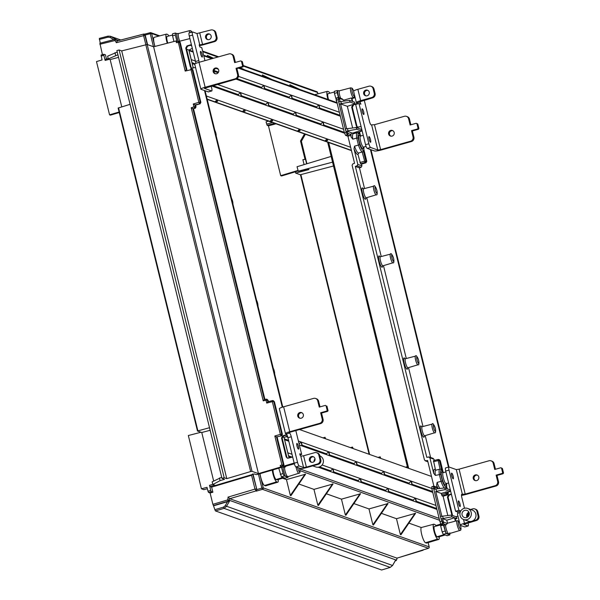<?xml version="1.0" encoding="UTF-8"?>
<svg xmlns="http://www.w3.org/2000/svg" width="600" height="600" viewBox="0 0 600 600"><rect width="100%" height="100%" fill="white"/><g stroke="black" fill="none" stroke-linecap="round" stroke-linejoin="round"><path stroke-width="0.9" d="M433.342 486.75L433.575 486.232L433.342 486.75A1.177 0.93 0.6 0 1 434.82 487.32L434.947 487.065A1.177 1.14 -70.4 0 0 433.575 486.232L433.815 489.368M442.44 518.648L441.067 518.895L442.748 523.567L446.13 524.768L447.345 523.477L443.558 522.127L442.44 518.648L446.775 520.192L447.518 523.207A5.258 1.133 74.3 0 0 447.345 523.477M437.903 459.51L433.478 460.658L435.465 469.83A11.242 2.422 74.3 0 0 433.71 473.347L435.382 475.403L440.76 474.353A8.805 1.897 -105.7 0 1 441.495 470.002A8.805 1.897 -105.7 0 1 443.423 472.582M446.13 524.768L440.618 525.72L440.467 525.097L442.237 524.482M447.518 523.207L455.377 521.138A5.115 1.103 -105.7 0 1 455.4 521.13L457.095 520.688A5.085 1.095 74.3 0 0 457.215 525.143A5.085 1.095 74.3 0 0 459.84 530.475L447.668 534.127A5.31 1.14 74.3 0 1 447.3 534L448.388 533.67A5.287 1.14 -105.7 0 1 446.033 528.248A5.287 1.14 -105.7 0 1 445.53 524.947M349.612 135.727L347.28 134.895L345.885 131.355L347.25 131.115L352.822 133.395A11.13 2.393 -105.7 0 0 351.09 136.995L350.43 134.288L349.612 135.727L347.925 136.222L345.6 135.398L344.46 132.922L347.528 132.225L348.09 133.462A1.177 1.14 109.6 0 1 347.28 134.895L345.6 135.398M338.632 101.828L338.108 97.56A1.177 1.14 109.6 0 1 338.767 97.59L338.767 97.59A1.177 1.14 109.6 0 1 339.48 98.392L339.99 101.55M363.862 147.023L363.938 147.532C363.84 150.667 363.375 152.108 362.528 151.837A9.99 2.152 -105.7 0 1 362.183 151.822A9.99 2.152 -105.7 0 1 358.447 145.058L359.775 144.63A8.805 1.897 74.3 0 0 362.993 150.382A8.805 1.897 74.3 0 0 363.847 147.023M363.832 146.917L363.697 148.778M337.245 90.585L337.222 92.648L334.425 93.375L334.373 91.305L337.17 90.585L339.593 90.75A5.287 1.14 74.3 0 0 339.585 90.75A5.287 1.14 74.3 0 0 339.712 95.377A5.287 1.14 74.3 0 0 340.612 98.25M353.692 90.998L352.2 88.245L350.775 87.825A5.085 1.095 -105.7 0 0 350.895 92.273A5.085 1.095 -105.7 0 0 353.52 97.613L351.84 98.115A5.115 1.103 74.3 0 1 351.428 97.95L343.612 100.192L343.83 101.062M343.612 100.192A5.258 1.133 -105.7 0 1 343.26 99.735L339.48 98.392M340.793 101.43L341.332 103.627L339.225 104.153L338.647 101.82L349.582 100.38L352.26 101.333L351.428 97.95M337.222 92.648L338.423 97.523M334.425 93.375L336.397 100.102M339.225 104.153L340.575 103.92L347.317 106.312L352.642 128.002M363.923 149.7L366.788 161.355L365.97 162.788L365.01 162.45L360.555 163.77L357.983 154.395A11.242 2.422 -105.7 0 1 354 148.83L354.517 146.167L358.447 145.058L356.73 138.075L352.793 139.155L351.09 136.995M370.425 149.528L448.44 467.145M361.08 126.54L357.39 127.192L356.317 125.993L356.962 126.225L352.312 107.273L351.66 107.04L356.317 125.993M351.66 107.04L352.882 104.887L357.382 103.552M351.968 98.542L355.178 97.71M351.84 98.115A5.115 1.103 74.3 0 0 351.862 98.108L352.695 101.483L354.63 102.172L355.05 103.875L347.317 106.312M357.353 127.725L358.725 128.55M347.468 128.625L348.007 130.822L345.9 131.347L345.308 129.023L347.468 128.625L356.257 127.575L361.312 129.368L361.725 131.07L359.52 131.767L360.368 135.24M360.555 163.77L361.515 164.115L365.97 162.788M361.515 164.115L361.942 165.87L361.163 167.295L357.045 165.833L355.343 166.403L359.46 167.865L361.163 167.295M359.46 167.865L364.538 188.542M366.772 197.647L381.24 256.53M383.475 265.635L406.29 358.515M408.525 367.62L422.985 426.51M425.22 435.607L430.597 457.485M434.295 460.433L434.002 459.24L432.668 458.4M443.002 471.653L440.303 460.665L438.93 459.832M446.317 485.153L446.445 483.248M445.162 488.28C446.423 487.793 446.88 486.322 446.55 483.877L446.513 483.57M447.21 488.783L446.558 486.112M450.232 491.408L449.82 489.713L444.772 487.912L445.185 489.615L450.232 491.408L448.028 492.105L448.357 493.463L447.368 493.11L447.037 491.752L441.232 493.403L442.103 495.87L446.558 494.55L447.54 494.903L448.357 493.463M447.54 494.903L443.085 496.222L442.103 495.87M447.832 515.543L443.085 496.222M455.272 519.12L456.915 518.602L456.495 516.908L451.447 515.107L451.868 516.81L454.545 517.763L446.775 520.192M455.895 516.69L457.957 516.158M451.935 515.28L447.428 496.95L448.08 497.183L449.287 495.022L451.433 494.37M451.335 493.995L448.658 494.798L447.428 496.95M371.01 149.738L448.935 467.01A3.54 0.765 -105.7 0 1 449.062 467.018L456.3 469.59L459.097 469.17L489.045 460.77A3.54 3.42 109.6 0 1 493.207 463.23L494.737 469.463L500.835 467.752L502.395 468.472L503.513 473.01L503.092 473.73L502.23 473.423L496.125 475.132L496.995 475.44L503.092 473.73M448.08 497.183L452.58 515.513M352.882 104.887L357.502 103.905M353.52 105.113L352.312 107.273M356.962 126.225L357.728 127.275M348.007 130.822L356.678 129.27L361.725 131.07M357.428 132.667L357.18 131.663L352.748 133.065M357.18 131.663L359.52 131.767M354 148.83L357.825 164.407L361.942 165.87M337.23 102.645L336.097 100.177M355.343 166.403L426.795 457.327L429.165 456.975L433.29 458.438M407.385 466.688L331.147 156.413L297.038 166.74L298.305 171.285L308.025 169.238L308.978 169.575L295.673 173.1L295.358 171.803M341.49 98.767L343.26 99.735M347.925 136.222L354.57 163.275L352.86 163.845L352.087 165.27L424.478 460.005L425.812 460.845L425.197 460.808L427.89 461.76M333.495 165.99L300.885 174.608L369.615 454.447M433.89 486.188L427.567 460.455L425.812 460.845L427.838 461.565M434.947 487.065L437.28 487.89L435.908 487.065M437.28 487.89L436.612 485.183A11.13 2.393 74.3 0 0 438.24 488.7M443.467 472.567L440.783 469.207L439.793 469.155A9.99 2.152 74.3 0 0 439.327 474.322L441.037 481.312L437.107 482.415L436.612 485.183M433.71 473.347L429.885 457.778L434.002 459.24M428.55 456.938L429.885 457.778M357.045 165.833L357.825 164.407M300.48 174.803L300.885 174.608L300.48 174.803L369.12 454.275L300.457 174.788L295.673 173.1M332.587 162.157L298.14 171.225M339.465 99.42L336.39 100.065L344.46 132.922M336.39 100.065L336.413 98.002L337.972 97.597M342.202 98.812L338.767 97.59L336.413 98.002M341.332 103.627L349.995 102.075L349.582 100.38M349.995 102.075L355.05 103.875M356.678 129.27L356.37 127.373A1.177 1.14 -70.4 0 1 357.022 127.395A1.177 1.177 0 0 0 356.332 127.365L354.923 127.733M358.793 152.925L357.983 154.395M327.645 142.155L331.185 156.45L327.675 142.17M363.413 151.2L365.82 161.01A1.177 1.14 -70.4 0 1 365.01 162.45L362.168 151.95M337.875 98.078L338.108 97.56L337.875 98.078A1.177 0.93 -179.4 0 1 339.353 98.648M352.793 139.155A9.945 2.138 74.3 0 1 353.22 133.748L357.165 132.712A9.877 2.123 -105.7 0 0 356.73 138.075L358.163 138.083L359.775 144.63M443.197 518.355L442.658 516.165L440.498 516.562L441.09 518.888L451.868 516.81M444.915 531.082L442.14 531.9L443.272 534.375L446.048 533.55L443.393 524.895M442.14 531.9L440.618 525.72L443.34 524.88L441.067 524.07L442.748 523.567A1.177 1.14 -70.4 0 0 443.558 522.127M441.855 516.278L435.757 491.452L441.232 493.403M447.037 491.752L448.028 492.105M435.757 491.452L445.185 489.615M436.515 491.16L435.975 488.97L433.838 489.36L440.498 516.562M435.975 488.97L444.772 487.912M433.478 460.658L437.933 459.487L440.07 469.11M443.272 534.375L447.188 535.665M440.49 523.043L440.467 525.097M448.35 534.082L448.748 533.798A5.287 1.14 -105.7 0 1 448.748 533.798L448.41 534.39L449.79 534.877L447.037 535.71M449.812 532.822L449.873 534.885L447.12 535.717M446.048 533.55L448.388 533.67M442.995 520.898L439.928 521.595L441.067 524.07M439.928 521.595L431.857 488.737L434.933 488.092L434.82 487.32M433.44 486.27L431.798 486.668L434.235 486.263L436.56 487.088M431.88 486.675L431.857 488.737M455.745 521.04L454.98 517.92L456.915 518.602M455.377 521.138L454.545 517.763M442.658 516.165L451.447 515.107M445.665 492L446.558 494.55A1.177 1.14 109.6 0 0 447.368 493.11L441.533 494.64M439.59 459.862L438.623 459.518A1.177 1.14 109.6 0 0 437.97 459.495L437.933 459.487A1.177 1.177 0 0 1 438.623 459.518A1.177 1.14 109.6 0 1 439.335 460.32L440.303 460.665M444.36 487.965A9.877 2.123 74.3 0 1 441.037 481.312L442.365 480.893L440.76 474.353M167.28 43.237A7.732 1.665 -105.7 0 1 166.62 40.89A7.732 1.665 -105.7 0 1 166.433 34.117A7.732 1.665 -105.7 0 1 166.695 34.14L167.558 34.447A7.732 1.665 -105.7 0 1 168.877 35.985M166.433 34.117L154.17 37.32A7.965 1.71 74.3 0 0 154.365 44.295A7.965 1.71 74.3 0 0 154.958 46.425M329.865 93.218A7.732 1.665 74.3 0 0 328.545 91.672L327.683 91.365A7.732 1.665 74.3 0 0 327.42 91.343A7.732 1.665 74.3 0 0 327.96 99.45M343.56 129.255L323.145 121.995L324.12 125.94L344.535 133.2M323.903 125.062L344.31 132.322M211.665 85.972L213.803 86.73L213.487 85.463M213.735 85.387L214.087 86.828L241.305 96.502L240.337 92.558L217.327 84.383M241.597 96.608L268.815 106.282L267.847 102.337L240.63 92.662L241.597 96.608M269.1 106.387L296.317 116.062L295.35 112.118L268.132 102.442L269.1 106.387M296.61 116.167L323.827 125.843L322.86 121.89L295.642 112.215L296.61 116.167M350.64 147.285L327.322 138.99L327.668 140.4L327.03 138.892L299.812 129.218L299.873 130.523L299.528 129.113L272.31 119.438L272.655 120.847L272.017 119.333L244.8 109.657L245.145 111.067L244.515 109.56L217.298 99.885L217.642 101.288L217.005 99.78L206.385 96M339.382 112.252L318.975 105L319.942 108.945L340.358 116.198M195.428 61.08L191.227 59.588M192.195 63.532L194.79 64.455M292.147 99.067L291.173 95.115L263.955 85.44L264.93 89.392L292.147 99.067M319.65 108.84L318.683 104.895L291.465 95.22L292.433 99.165L319.65 108.84M237.157 78.547L237.42 79.613L264.638 89.287L263.67 85.343L238.485 76.387M213.952 71.273L218.123 72.75M236.055 79.125L237.135 79.508L236.933 78.705M218.333 69.225L216.015 68.4M214.05 70.5L218.528 72.097M213.87 85.95L238.267 94.62L238.478 95.498M240.337 92.558L238.267 94.62M217.642 101.288L215.288 101.97L242.438 111.623L244.515 109.56M237.202 78.735L261.6 87.405L261.81 88.282M263.67 85.343L261.6 87.405M241.38 95.73L265.77 104.4L265.987 105.278M267.847 102.337L265.77 104.4M245.145 111.067L242.798 111.75L269.947 121.395L272.017 119.333M319.725 108.067L340.14 115.32M327.668 140.4L325.312 141.083L351.397 150.352M292.222 98.288L316.612 106.958L316.83 107.835M318.683 104.895L316.612 106.958M296.392 115.29L320.782 123.96L321 124.837M322.86 121.89L320.782 123.96M300.157 130.62L297.81 131.303L324.96 140.955L327.03 138.892M264.712 88.515L289.103 97.185L289.32 98.062M291.173 95.115L289.103 97.185M268.89 105.51L293.28 114.18L293.498 115.058M295.35 112.118L293.28 114.18M272.655 120.847L270.3 121.523L297.457 131.175L299.528 129.113M306.9 163.755L301.38 141.27L305.392 134.243M274.748 123.352L267.165 125.355L268.447 125.812L280.695 175.672L281.558 175.98L298.08 170.977M267.165 125.355L266.04 121.852L268.47 121.118M351.465 150.623L207.202 99.345M207.683 56.693L207.36 55.38L213.472 58.26M262.695 76.252L262.373 74.933L272.303 79.665M290.205 86.025L289.882 84.713L299.812 89.445M314.865 94.793A7.965 1.71 -105.7 0 1 315.157 94.552L327.42 91.343M328.252 93.698A5.31 1.14 74.3 0 0 328.072 93.683A5.31 1.14 74.3 0 0 328.567 99.667M280.695 175.672L297.952 170.445M302.88 159.683L305.52 159.292L302.88 159.683L304.087 164.602M304.965 159.09L300.51 140.962L304.522 133.935M276.03 123.81L268.447 125.812M119.115 112.012L109.567 114.84L96.488 61.582L102.038 59.94L101.1 55.043L103.808 54.285M106.477 59.002L105.45 54.825L103.845 54.262L101.1 55.043M102.435 54.653L99.892 43.237L114.75 39.39M145.822 44.662L143.61 35.648L116.377 42.69L117.308 40.912L115.665 39.487A1.177 1.14 -70.4 0 0 115.47 39.398L116.385 39.75L115.665 39.487L114.802 40.402L114.78 39.367L99.892 43.237M100.26 43.125L99.36 38.392L107.962 36.165M120.833 39.983L110.325 36.248L107.993 36.15L99.36 38.392M300.51 140.962L301.38 141.27M305.52 159.292L306.638 163.837M109.373 59.295L105.127 60.398L103.875 55.297L101.085 56.07M109.567 114.84L110.438 115.148L119.243 112.538M153.458 46.718L150.262 33.713L145.208 35.025L147.57 44.625M167.797 43.102A5.31 1.14 -105.7 0 1 167.085 36.457L172.41 35.062M103.882 54.27L103.875 55.297M105.127 60.398L105.135 59.37L108.195 58.575L105.135 59.37M145.208 35.025L144.12 34.275M207.142 99.075L214.935 101.843L217.005 99.78M244.8 69.885L240.21 67.665M244.29 69.705L240.12 67.695M213.382 58.29L207.36 55.38M189.78 50.332L189.15 50.025M271.793 79.485L262.373 74.933M299.303 89.265L289.882 84.713M191.977 62.655L195.142 63.78M272.362 120.743L269.947 121.395M299.873 130.523L297.457 131.175M327.375 140.295L324.96 140.955M244.86 110.962L242.438 111.623M217.35 101.183L214.935 101.843M117.255 40.905L143.565 34.095L143.61 35.648L144.983 35.445L147.21 44.498M158.895 36.09L151.642 33.51L150.262 33.713L150.278 32.685A1.177 1.14 -70.4 0 1 150.93 32.707L159.78 35.858M143.625 34.102A1.177 1.14 109.6 0 1 144.278 34.125L144.278 34.125A1.177 1.14 109.6 0 1 144.99 34.928L144.983 35.445M114.78 39.367L114.817 39.375A1.177 1.14 -70.4 0 1 115.47 39.398A1.177 1.177 0 0 0 114.78 39.367M228.442 497.423L229.612 498.54L228.93 500.625L229.65 500.88L228.248 501.173L227.678 499.935L228.93 500.625A1.177 1.14 -70.4 0 1 228.248 501.173L213.45 505.56L214.86 509.685L223.455 507.135L225.173 505.77L227.55 501.66L213.885 505.717M439.29 536.73A7.732 1.665 -105.7 0 1 438.787 539.415A7.732 1.665 -105.7 0 1 438.518 539.4L437.655 539.092A7.732 1.665 -105.7 0 1 434.07 531.533A7.732 1.665 -105.7 0 1 433.74 524.205A7.732 1.665 -105.7 0 1 434.482 524.58A7.732 1.665 -105.7 0 1 434.61 524.52A7.732 1.665 -105.7 0 1 436.185 526.08M272.272 470.01A7.732 1.665 74.3 0 0 272.94 473.76A7.732 1.665 74.3 0 0 276.668 481.86L277.53 482.175A7.732 1.665 74.3 0 0 277.808 482.19A7.732 1.665 74.3 0 0 278.31 479.505M277.808 482.19L265.665 485.827A7.965 1.71 -105.7 0 1 265.388 485.812L264.517 485.505A7.965 1.71 -105.7 0 1 260.685 477.158A7.965 1.71 -105.7 0 1 260.032 473.647M299.1 443.94L301.058 441.99L298.395 441.045M287.827 437.287L286.05 436.658M284.385 438.862L288.585 440.355M284.603 439.74L288.803 441.232M299.362 444.99L302.032 445.935L301.058 441.99M412.132 484.275L432.548 491.528M431.798 488.46L411.375 481.207L412.35 485.153L432.757 492.405M411.09 481.103L383.873 471.428L384.84 475.373L412.058 485.048L411.09 481.103L409.013 483.165L384.623 474.495M383.58 471.322L356.362 461.647L357.33 465.592L384.548 475.268L383.58 471.322L381.51 473.385L357.12 464.715M356.077 461.55L328.86 451.875L329.827 455.82L357.045 465.495L356.077 461.55L354 463.612L329.61 454.942M328.567 451.77L301.35 442.095L302.317 446.04L329.535 455.715L328.567 451.77L326.498 453.832L302.108 445.162M299.535 429.533L325.365 438.72L325.02 437.31L325.65 438.817L352.868 448.493L352.522 447.09L353.16 448.597L380.377 458.272L380.317 456.967L380.663 458.377L407.88 468.053L407.535 466.643L408.173 468.158L431.49 476.445M292.013 454.29L287.805 452.79M288.772 456.735L290.88 457.485M435.967 505.455L415.553 498.202L416.52 502.147L436.935 509.408M333.03 468.87L333.998 472.815L361.215 482.49L360.248 478.545L333.03 468.87M319.567 466.882L330.668 470.827L332.745 468.765L322.125 464.993M332.745 468.765L333.712 472.71L318.24 467.213M387.757 488.325L360.54 478.65L361.507 482.595L388.725 492.27L387.757 488.325L385.688 490.388L361.29 481.717M415.26 498.097L388.043 488.423L389.018 492.368L416.235 502.043L415.26 498.097L413.19 500.16L388.8 491.49M413.408 501.045L413.19 500.16M409.23 484.043L409.013 483.165M385.897 491.265L385.688 490.388M381.728 474.263L381.51 473.385M288.555 455.857L292.185 457.147M330.885 471.705L330.668 470.827M326.715 454.71L326.498 453.832M333.788 471.938L358.178 480.607L360.248 478.545M358.395 481.485L358.178 480.607M354.218 464.49L354 463.612M201.007 432.248L188.34 435.525L201.42 488.783L207.015 487.335L207.968 491.197L210.75 490.425L211.32 491.662L208.53 492.435L210.097 492.998L212.88 504.322L227.678 499.935L228.12 497.505M252.69 473.925L251.587 475.268L211.635 487.125L210.067 486.562L209.498 485.325L210.75 490.425M211.635 487.125L212.888 492.217L210.097 492.998M201.42 488.783L203.858 489.645L207.36 488.737M435.87 525.555L440.295 524.22M286.455 479.595L290.347 495.465L290.933 495.668L305.55 474.195L286.455 479.595L282.577 478.222M313.957 489.375L317.858 505.237L318.435 505.447L333.06 483.975L313.957 489.375L298.868 484.013M341.468 499.155L345.368 515.018L345.945 515.227L360.562 493.755L341.468 499.155L326.377 493.793M368.978 508.935L372.87 524.798L373.447 525L388.072 503.535L368.978 508.935L353.88 503.565M396.48 518.707L400.38 534.577L400.957 534.78L415.575 513.308L396.48 518.707L381.39 513.345M433.74 524.205L421.29 527.528L408.893 523.125M421.29 527.528A7.965 1.71 74.3 0 0 421.942 535.433A7.965 1.71 74.3 0 0 425.505 542.73L426.375 543.037A7.965 1.71 74.3 0 0 426.653 543.053L438.787 539.415M252.795 474.368L256.86 489.6L253.103 474.278M273.105 469.763A5.31 1.14 74.3 0 0 273.9 475.283A5.31 1.14 74.3 0 0 276.09 479.528L276.96 479.842A5.31 1.14 74.3 0 0 277.147 479.85L284.055 477.78M229.65 500.88L226.417 506.46L224.017 508.365L215.43 510.915L381.623 570L390.143 567.42L392.52 565.507L395.715 559.912L396.457 560.138M215.43 510.915L214.86 509.685M213.45 505.56L212.88 504.322M208.53 492.435L207.968 491.197M256.65 489.525A1.177 1.14 109.6 0 1 255.84 490.965L229.755 498.705L396.96 558.143L422.805 550.312A1.177 1.14 -70.4 0 0 423.472 549.803M212.888 492.217L211.32 491.662M227.55 501.66L228.765 501.36M445.043 535.005L438.135 537.075A5.31 1.14 -105.7 0 1 437.947 537.067L437.077 536.76A5.31 1.14 -105.7 0 1 434.618 531.57A5.31 1.14 -105.7 0 1 434.4 526.545L440.438 524.97M360.157 493.605L345.368 515.018M387.66 503.385L372.87 524.798M415.17 513.165L400.38 534.577M332.647 483.832L317.858 505.237M305.145 474.053L290.347 495.465M416.303 501.27L436.717 508.53M395.842 560.692L395.752 560.715A1.177 1.14 109.6 0 0 396.442 560.175L397.118 558.082M352.522 447.09L350.475 447.645M325.02 437.31L322.972 437.865M380.032 456.87L377.985 457.425M407.535 466.643L405.487 467.197M256.365 488.91L254.985 489.112L251.587 475.268L250.763 474.967M256.86 489.6L256.335 491.138L254.985 489.112L227.993 497.123M256.86 489.577L261.87 488.092L262.44 489.33L256.335 491.138M428.438 548.28L262.44 489.33A1.177 1.14 109.6 0 0 263.25 487.89L429.165 546.87L428.123 542.61M422.722 550.013L428.355 548.31A1.177 1.14 109.6 0 0 429.165 546.87L429.188 546.945M395.798 560.722L395.377 560.58M395.235 560.535L395.715 559.912L395.235 560.535M285.33 478.132L287.933 477.345L287.423 477.165L287.76 476.572A5.287 1.14 74.3 0 0 287.775 476.572L287.423 477.165L287.76 476.572L286.68 476.895A5.31 1.14 -105.7 0 1 286.312 476.768L287.4 476.445L284.19 476.018L281.423 476.835L278.76 468.18L281.535 467.355L280.642 467.04L258.457 473.625L252.022 471.338L250.642 471.555L226.778 478.643L121.71 50.903L119.115 49.98L116.88 50.557L221.962 478.373L224.565 479.303L220.087 480.66L212.82 484.53L215.423 485.46L254.25 473.933L256.147 474.607L257.52 474.39L278.76 468.18M289.043 457.957L284.025 437.52L282.33 436.912M282.788 407.048L205.095 90.758M286.972 434.955L283.38 436.043L282.173 438.202L281.52 437.97L286.178 456.923L286.83 457.155L282.173 438.202M286.83 457.155L287.587 458.213M286.478 465.765L285.157 467.033L283.845 466.567L294.255 463.41M186.398 48.293L191.055 67.245L190.403 67.02L185.752 48.06L186.398 48.293L187.613 46.133L191.468 44.963M191.812 68.302L191.055 67.245M281.52 437.97L282.743 435.817L286.785 434.618M282.293 407.205L204.517 90.555M190.403 67.02L191.483 68.22L195.532 67.47M187.613 46.133L186.975 45.907L185.752 48.06M186.975 45.907L191.385 44.602M189.9 38.572L179.123 41.362M186.877 69.608L180.165 42.277L178.792 41.445M200.873 102.375L200.197 102.135A1.177 1.14 109.6 0 1 199.388 103.575L198.817 102.337L193.275 103.988L194.933 104.895L200.062 103.815L200.873 102.375L192.84 69.675L191.468 68.843M200.062 103.815L195.6 105.135L196.035 106.89L195.36 106.65L194.925 104.895L195.6 105.135M195.255 108.315L192.877 108.653L195.255 108.315L196.035 106.89M264.915 399.435L193.553 108.892M266.76 399.428L268.095 400.26L268.425 401.618M273.022 400.86L274.395 401.685L282.428 434.393L281.61 435.825L276.48 436.912L281.61 435.825M277.155 437.145L283.965 464.88L283.147 466.32L281.91 464.842L274.822 435.998L280.373 434.355L280.942 435.585A1.177 1.14 109.6 0 0 281.752 434.145L282.428 434.393M294.165 463.05L283.147 466.32M286.178 456.923L287.25 458.13L288.24 458.168L292.68 457.02M284.093 437.662L287.377 435.908M285.57 476.505A6.465 1.395 -105.7 0 1 283.058 467.385L280.793 466.582L282.48 466.08A1.177 1.14 -70.4 0 0 283.29 464.64L276.48 436.905L274.822 435.998M274.395 401.685L273.72 401.445A1.177 1.14 -70.4 0 0 272.347 400.62L272.34 401.647L266.745 403.095L267.847 401.783L272.28 400.635M285.18 478.178L281.423 476.835M266.025 399.202L264.337 399.577L192.877 108.653L191.227 107.775L263.22 400.853L264.293 399.57L266.055 399.18L266.04 400.222L263.22 400.853M280.282 474.368L283.058 473.543L281.535 467.355M283.058 473.543L284.19 476.018M280.793 466.582L280.23 465.345L280.642 467.04M130.087 104.333L118.155 108.038L118.552 107.828L197.88 430.793L197.475 430.987L201.757 432.51L210.15 430.29M209.52 427.717L197.475 430.987L118.132 108.023M287.933 477.345L288.157 476.452M294.36 463.815L286.515 465.99M283.058 467.385L285.157 467.033M226.778 478.643L224.183 477.72L119.115 49.98M224.183 477.72L221.962 478.373M213.667 481.013L201.757 432.51M178.05 41.227L176.422 41.648L176.407 42.675L175.995 40.98L153.615 46.777L258.457 473.625M153.615 46.777L147.172 44.49L121.71 50.903M212.82 484.53L212.153 481.822L221.685 477.263M219.428 477.952L220.087 480.66M117.248 52.073L107.61 56.198L108.27 58.905L110.153 59.58L121.77 106.852M266.085 399.188L266.055 399.18A1.177 1.177 0 0 1 266.7 399.225A1.177 1.14 -70.4 0 0 266.085 399.188M273.675 400.882L273.007 400.643A1.177 1.177 0 0 0 272.317 400.612L267.803 401.783L267.42 400.02A1.177 1.14 -70.4 0 0 266.7 399.225L267.375 399.465M283.35 436.478L282.81 436.342M188.858 50.055L186.623 49.193M190.733 68.625L190.8 68.602A1.177 1.14 -70.4 0 1 191.453 68.633A1.177 1.177 0 0 0 190.762 68.602L198.817 102.337L200.197 102.135L192.165 69.435L192.84 69.675M175.245 33.09L172.59 33.773L172.567 35.835L173.962 41.505M172.59 33.773L175.312 33.045L176.767 33.54A6.465 1.395 74.3 0 0 178.192 41.182M172.567 35.835L175.365 35.115L176.887 41.303L175.995 40.98M176.422 41.648L178.08 41.205L185.19 71.085L192.165 69.435A1.177 1.14 -70.4 0 0 191.453 68.633L192.127 68.873M175.365 35.115L175.387 33.053M179.7 41.213A5.287 1.14 -105.7 0 1 178.725 38.152A5.287 1.14 -105.7 0 1 178.597 33.525L176.767 33.54M110.153 59.58L118.545 57.36M108.27 58.905L117.915 54.78M115.635 55.387L114.968 52.68M191.678 45.795L190.32 45.315M192.292 48.315L188.903 50.123M179.445 41.475L178.77 41.235A1.177 1.177 0 0 0 178.08 41.205L178.118 41.205A1.177 1.14 109.6 0 1 179.49 42.037L186.3 69.758L185.19 71.085M193.275 103.988L193.98 106.852L195.36 106.65A1.177 1.14 109.6 0 1 194.587 108.083L193.98 106.852L191.227 107.775M370.507 139.688A2.948 0.637 -105.7 0 1 370.582 142.267A2.948 0.637 -105.7 0 1 369.06 139.17A2.948 0.637 -105.7 0 1 368.993 136.59A2.948 0.637 -105.7 0 1 370.507 139.688M363.69 111.922A2.948 0.637 -105.7 0 1 363.765 114.51A2.948 0.637 -105.7 0 1 362.243 111.413A2.948 0.637 -105.7 0 1 362.168 108.825A2.948 0.637 -105.7 0 1 363.69 111.922M390.87 136.163A2.948 2.85 109.6 0 1 392.82 130.68M394.185 132.488A2.948 2.85 109.6 0 1 390.42 136.042A2.948 2.85 109.6 0 1 389.498 131.123A2.948 2.85 109.6 0 1 394.185 132.488M365.767 90.12A2.948 2.85 -70.4 0 0 365.475 95.73A2.948 2.85 -70.4 0 0 369.322 93.045A2.948 2.85 -70.4 0 0 365.767 90.12M365.925 95.85A2.948 2.85 109.6 0 1 367.875 90.367M409.463 119.062L408.592 118.755A3.54 3.42 -70.4 0 0 406.447 116.355L407.317 116.663A3.54 3.42 109.6 0 1 409.463 119.062L410.865 124.778M408.592 118.755L410.123 124.988L416.22 123.278L417.787 123.998L418.897 128.528L418.485 129.248L412.38 130.965L413.918 137.197A3.54 3.42 109.6 0 1 411.42 141.525L410.55 141.218A3.54 3.42 -70.4 0 0 413.048 136.882L413.918 137.197M367.245 148.403A3.54 0.765 -105.7 0 1 365.543 144.69L355.657 104.468L358.987 103.53L368.865 143.76A3.54 0.765 74.3 0 0 370.567 147.465L367.245 148.403L374.483 150.975A5.895 0.862 166.2 0 0 381.472 149.933L411.42 141.525M357.51 103.942L356.55 102.712A5.895 0.862 166.2 0 1 356.37 102.562A5.895 0.862 166.2 0 1 360.645 100.642L371.737 97.53A3.54 3.42 -70.4 0 0 374.235 93.195L373.118 88.665A3.54 3.42 -70.4 0 0 368.955 86.198L357.862 89.31A5.895 0.862 -13.8 0 0 353.587 91.23L356.37 102.562M370.567 147.465L377.812 150.038L380.61 149.625L410.55 141.218M364.245 100.185L369.405 121.192A3.54 0.765 -105.7 0 0 371.108 124.905L374.483 124.695L404.43 116.288A3.54 3.42 -70.4 0 1 406.447 116.355M358.987 103.53L360.907 104.205L359.843 101.632M418.485 129.248L417.615 128.94L411.518 130.65L413.048 136.882M417.615 128.94L418.028 128.22L418.897 128.528M417.787 123.998L416.918 123.69L418.028 128.22M416.918 123.69L416.22 123.278M411.518 130.65L412.38 130.965M374.235 93.195L375.097 93.502A3.54 3.42 109.6 0 1 372.608 97.837L359.88 101.775M375.097 93.502L373.987 88.972L373.118 88.665M370.972 86.265L371.843 86.573A3.54 3.42 109.6 0 1 373.987 88.972M469.185 512.933A2.948 2.85 -70.4 0 0 467.737 517.013M473.25 478.522A2.948 2.85 -70.4 0 0 477.93 479.888A2.948 2.85 -70.4 0 0 477.007 474.967A2.948 2.85 -70.4 0 0 473.25 478.522M477.428 475.155A2.948 2.85 -70.4 0 0 475.478 480.645M458.543 503.482A2.948 0.637 74.3 0 0 460.065 506.58A2.948 0.637 74.3 0 0 459.99 503.993A2.948 0.637 74.3 0 0 458.475 500.903A2.948 0.637 74.3 0 0 458.543 503.482M451.725 475.717A2.948 0.637 74.3 0 0 453.248 478.815A2.948 0.637 74.3 0 0 453.173 476.235A2.948 0.637 74.3 0 0 451.65 473.138A2.948 0.637 74.3 0 0 451.725 475.717M464.933 526.86A3.54 0.765 -105.7 0 1 464.827 526.928A3.54 0.765 -105.7 0 1 464.707 526.92L460.365 525.375A5.895 0.862 -13.8 0 1 460.185 525.225A5.895 0.862 -13.8 0 1 464.467 523.305L475.553 520.192A3.54 3.42 -70.4 0 0 478.05 515.865L476.933 511.327A3.54 3.42 -70.4 0 0 472.77 508.86L470.603 509.475M476.933 511.327L477.803 511.635A3.54 3.42 -70.4 0 0 475.665 509.235L474.795 508.928M477.803 511.635L478.92 516.173A3.54 3.42 -70.4 0 1 476.423 520.5L463.62 524.385L468.037 525.99A3.54 0.765 -105.7 0 0 468.158 525.998A3.54 0.765 -105.7 0 0 468.067 522.9L468.06 522.847M461.625 494.37L461.842 494.31A3.54 0.765 74.3 0 0 461.722 494.303A3.54 0.765 74.3 0 0 461.805 497.4L464.475 508.252M461.842 494.31L465.217 494.1L495.165 485.7A3.54 3.42 109.6 0 0 497.655 481.365L496.125 475.132M461.482 495.397A5.895 0.862 166.2 0 0 466.088 494.408L496.035 486.007L495.165 485.7M496.995 475.44L498.525 481.673A3.54 3.42 109.6 0 1 496.035 486.007M503.513 473.01L502.643 472.695L502.23 473.423M502.643 472.695L501.533 468.165M500.835 467.752L502.395 468.472M495.48 469.26L494.07 463.545L493.207 463.23M491.062 460.83L491.933 461.145A3.54 3.42 109.6 0 1 494.07 463.545M445.695 471.037L449.025 470.107L458.903 510.33L455.58 511.268L445.695 471.037A3.54 0.765 -105.7 0 1 445.612 467.94A3.54 0.765 -105.7 0 1 445.732 467.947M449.025 470.107A3.54 0.765 -105.7 0 1 448.935 467.01L445.612 467.94M455.58 511.268L457.463 511.935L458.055 513.293M458.903 510.33L460.785 510.998M460.162 512.438A5.895 0.862 166.2 0 0 457.403 513.9L460.185 525.225M469.305 513.727A2.948 2.85 -70.4 0 0 468.33 516.472M468.9 512.168A3.772 3.645 -70.4 0 0 467.033 517.418M468.075 516.727A3.772 3.645 -70.4 0 0 466.912 510.412A3.772 3.645 -70.4 0 0 463.222 511.215A3.772 3.645 -70.4 0 0 464.385 517.53A3.772 3.645 -70.4 0 0 468.075 516.727M461.857 509.662A5.895 5.692 -70.4 0 0 463.673 519.533A5.895 5.692 -70.4 0 0 469.44 518.28A5.895 5.692 -70.4 0 0 467.625 508.418A5.895 5.692 -70.4 0 0 461.857 509.662M463.673 519.533L468.308 521.175A5.895 5.692 -70.4 0 0 474.075 519.93A5.895 5.692 -70.4 0 0 472.26 510.06L467.625 508.418M207.833 39.652A2.948 2.85 109.6 0 1 209.782 34.17M205.597 37.53A2.948 2.85 109.6 0 1 209.362 33.975A2.948 2.85 109.6 0 1 210.285 38.895A2.948 2.85 109.6 0 1 205.597 37.53M215.407 73.793A2.948 2.85 109.6 0 1 217.35 68.302M213.173 71.67A2.948 2.85 109.6 0 1 216.93 68.115A2.948 2.85 109.6 0 1 217.853 73.035A2.948 2.85 109.6 0 1 213.173 71.67M202.125 54.495A2.948 0.637 74.3 0 0 200.603 51.398A2.948 0.637 74.3 0 0 200.678 53.977A2.948 0.637 74.3 0 0 202.2 57.075A2.948 0.637 74.3 0 0 202.125 54.495M215.895 32.775L217.005 37.305A3.54 3.42 109.6 0 1 214.515 41.64L213.645 41.332A3.54 3.42 109.6 0 0 216.142 36.998L215.025 32.468A3.54 3.42 109.6 0 0 212.888 30.068L213.75 30.375A3.54 3.42 109.6 0 1 215.895 32.775L215.025 32.468M199.17 62.28A3.54 0.765 74.3 0 0 198.862 60.57L192.6 35.078A3.54 0.765 -105.7 0 1 192.51 31.98A3.54 0.765 -105.7 0 1 192.63 31.987L196.972 33.532L210.862 30A3.54 3.42 109.6 0 1 212.888 30.068M195.855 63.412A3.54 0.765 74.3 0 0 195.532 61.508L189.27 36.008A3.54 0.765 -105.7 0 1 189.18 32.91A3.54 0.765 -105.7 0 1 189.308 32.918M208.5 91.83A3.54 0.765 -105.7 0 1 208.403 91.898A3.54 0.765 -105.7 0 1 208.282 91.89L201.045 89.317A5.895 0.862 -13.8 0 1 200.865 89.168L194.737 64.238A5.895 0.862 -13.8 0 1 199.02 62.318L228.968 53.918A3.54 3.42 -70.4 0 1 230.985 53.985L231.855 54.293A3.54 3.42 -70.4 0 1 234 56.693L235.403 62.407M240.757 60.9L242.325 61.62L240.757 60.9L234.66 62.617L233.13 56.385A3.54 3.42 -70.4 0 0 230.985 53.985M241.455 61.312L242.565 65.843L243.435 66.157L242.325 61.62M243.435 66.157L243.022 66.877L242.153 66.57L242.565 65.843M242.153 66.57L236.048 68.28L236.917 68.588L238.447 74.82A3.54 3.42 -70.4 0 1 235.958 79.155L204.3 88.328L211.612 90.96A3.54 0.765 -105.7 0 0 211.733 90.968A3.54 0.765 -105.7 0 0 211.642 87.87L211.208 86.1M243.022 66.877L236.917 68.588M236.048 68.28L237.577 74.512L238.447 74.82M200.865 89.168A5.895 0.862 -13.8 0 1 205.14 87.248L235.087 78.847A3.54 3.42 -70.4 0 0 237.577 74.512M199.252 44.73L199.882 46.973L201.765 47.64L204.96 60.653M199.327 44.707L199.755 44.858L196.972 33.532M214.515 41.64L203.423 44.752A5.895 0.862 -13.8 0 1 199.298 45.668M199.77 33.112L202.553 44.445L199.755 44.858M202.553 44.445L213.645 41.332M296.978 446.048A2.948 0.637 -105.7 0 1 296.903 443.467A2.948 0.637 -105.7 0 1 298.425 446.565A2.948 0.637 -105.7 0 1 298.5 449.145A2.948 0.637 -105.7 0 1 296.978 446.048M303.33 414.592A2.948 2.85 -70.4 0 0 298.642 413.228A2.948 2.85 -70.4 0 0 299.572 418.147A2.948 2.85 -70.4 0 0 303.33 414.592M301.965 412.785A2.948 2.85 -70.4 0 0 300.015 418.268M311.647 462.315A2.948 2.85 109.6 0 1 313.597 456.832M311.498 456.585A2.948 2.85 -70.4 0 0 311.205 462.202A2.948 2.85 -70.4 0 0 315.045 459.51A2.948 2.85 -70.4 0 0 311.498 456.585M322.192 418.987L320.663 412.755L326.76 411.045L327.18 410.325L326.062 405.795L325.373 405.382L319.267 407.092L317.737 400.86A3.54 3.42 -70.4 0 0 313.575 398.393L283.627 406.8A5.895 0.862 -13.8 0 0 279.353 408.72L285.472 433.65A5.895 0.862 -13.8 0 1 289.755 431.73L319.702 423.322A3.54 3.42 -70.4 0 0 322.192 418.987L323.062 419.303L321.532 413.07L320.663 412.755M291.263 436.778L287.94 437.715A3.54 0.765 74.3 0 0 286.237 434.002L289.56 433.072A3.54 0.765 -105.7 0 1 291.263 436.778L297.525 462.278A3.54 0.765 74.3 0 0 299.235 465.982L295.905 466.912L300.248 468.457A5.895 0.862 166.2 0 0 307.245 467.415L318.33 464.303L317.468 463.995L306.375 467.107L303.593 455.775L300.795 456.195L303.577 467.528L306.375 467.107M295.905 466.912A3.54 0.765 -105.7 0 1 294.202 463.207L297.525 462.278M287.94 437.715L294.202 463.207M286.237 434.002L285.653 433.8A5.895 0.862 -13.8 0 1 285.472 433.65M299.835 454.965L301.68 454.44L295.822 430.575M289.56 433.072L288.907 432.803L290.625 432.037L320.572 423.63L319.702 423.322M299.235 465.982L303.577 467.528M301.68 454.44L299.76 453.772L300.795 456.195M325.373 405.382L326.062 405.795M327.18 410.325L328.05 410.632L326.933 406.103M328.05 410.632L327.63 411.353L326.76 411.045M321.532 413.07L327.63 411.353M323.062 419.303A3.54 3.42 109.6 0 1 320.572 423.63M315.6 398.46L316.47 398.768A3.54 3.42 109.6 0 1 318.608 401.168L317.737 400.86M320.01 406.882L318.608 401.168M303.593 455.775L314.678 452.662A3.54 3.42 -70.4 0 1 318.84 455.13L319.957 459.668L320.827 459.975A3.54 3.42 109.6 0 1 318.33 464.303M316.702 452.73L317.572 453.037A3.54 3.42 109.6 0 1 319.71 455.438L320.827 459.975M317.468 463.995A3.54 3.42 -70.4 0 0 319.957 459.668M319.822 455.873A5.895 5.692 109.6 0 1 321.48 465.69A5.895 5.692 109.6 0 1 315.72 466.935L312.735 465.877M314.032 461.625A3.772 3.645 109.6 0 1 315.007 458.88M442.185 522.757A1.177 0.682 -24.7 0 0 443.272 521.722M448.62 482.94L446.213 483.66A5.715 1.23 -105.7 0 1 446.018 483.645A5.715 1.23 -105.7 0 1 443.265 477.66A5.715 1.23 -105.7 0 1 443.13 472.658L442.567 472.597M442.785 472.673A6.893 1.485 74.3 0 0 441.952 471.847A6.893 1.485 74.3 0 0 441.885 477.862A6.893 1.485 74.3 0 0 445.2 485.085A6.893 1.485 74.3 0 0 445.92 483.607M444.082 525.143A6.465 1.395 74.3 0 0 444.653 528.45A6.465 1.395 74.3 0 0 446.558 533.73M460.455 525.412A3.9 0.84 -105.7 0 1 460.507 525.615A3.9 0.84 -105.7 0 1 460.47 529.028A3.9 0.84 -105.7 0 1 458.595 524.94A3.9 0.84 -105.7 0 1 458.347 521.662A3.9 0.84 -105.7 0 1 459.638 522.99M434.64 432.787C435.638 433.275 435.877 431.835 435.36 428.46C433.74 424.17 432.69 422.722 432.202 424.095A4.515 0.968 74.3 0 0 432.308 428.048A4.515 0.968 74.3 0 0 434.64 432.787L424.673 435.78A4.695 1.013 -105.7 0 1 422.243 430.845A4.695 1.013 -105.7 0 1 422.13 426.728L421.507 426.653L421.868 427.125M421.89 427.035A5.88 1.268 74.3 0 0 420.39 426.375A5.88 1.268 74.3 0 0 420.862 431.048A5.88 1.268 74.3 0 0 423.105 436.673A5.88 1.268 74.3 0 0 424.305 435.645M433.688 427.845A3.33 0.72 -105.7 0 1 433.717 424.935A3.33 0.72 -105.7 0 1 435.322 428.43A3.33 0.72 -105.7 0 1 435.293 431.34A3.33 0.72 -105.7 0 1 433.688 427.845M417.938 364.8C418.935 365.288 419.183 363.847 418.665 360.465C417.045 356.183 415.987 354.728 415.5 356.108A4.515 0.968 74.3 0 0 415.612 360.06A4.515 0.968 74.3 0 0 417.938 364.8L407.97 367.785A4.695 1.013 -105.7 0 1 405.54 362.858A4.695 1.013 -105.7 0 1 405.428 358.74L404.805 358.665L405.165 359.138M405.188 359.048A5.88 1.268 74.3 0 0 403.695 358.388A5.88 1.268 74.3 0 0 404.168 363.06A5.88 1.268 74.3 0 0 406.403 368.685A5.88 1.268 74.3 0 0 407.603 367.657M416.993 359.858A3.33 0.72 -105.7 0 1 417.022 356.947A3.33 0.72 -105.7 0 1 418.627 360.442A3.33 0.72 -105.7 0 1 418.59 363.353A3.33 0.72 -105.7 0 1 416.993 359.858M435.382 475.403A10.058 2.167 -105.7 0 1 435.855 470.183L435.772 470.377M347.805 133.058A1.177 0.682 155.3 0 1 346.718 134.085M362.737 151.718A9.99 2.152 -105.7 0 1 362.528 151.837L358.433 153.113M360.653 136.125A5.715 1.23 74.3 0 0 360.465 136.11A5.715 1.23 74.3 0 0 360.6 141.113A5.715 1.23 74.3 0 0 363.353 147.105A5.715 1.23 74.3 0 0 363.548 147.113L363.157 147.18M363.255 147.06A6.893 1.485 -105.7 0 1 362.543 148.538A6.893 1.485 -105.7 0 1 359.22 141.315A6.893 1.485 -105.7 0 1 359.288 135.3A6.893 1.485 -105.7 0 1 360.127 136.132M338.918 97.642A6.465 1.395 -105.7 0 1 338.332 95.58A6.465 1.395 -105.7 0 1 337.755 90.773M353.67 91.02A3.9 0.84 74.3 0 0 352.11 88.688A3.9 0.84 74.3 0 0 352.275 92.07A3.9 0.84 74.3 0 0 353.737 95.782A3.9 0.84 74.3 0 0 354.562 95.198M373.755 186.135C374.243 184.755 375.293 186.21 376.913 190.493C377.43 193.875 377.19 195.315 376.192 194.827A4.515 0.968 -105.7 0 1 373.86 190.087A4.515 0.968 -105.7 0 1 373.755 186.135L363.683 188.767A4.695 1.013 74.3 0 0 363.795 192.885A4.695 1.013 74.3 0 0 366.218 197.812L365.73 198.21L365.79 197.618M365.858 197.685A5.88 1.268 -105.7 0 1 364.65 198.712A5.88 1.268 -105.7 0 1 362.415 193.087A5.88 1.268 -105.7 0 1 361.942 188.415A5.88 1.268 -105.7 0 1 363.442 189.075M376.875 190.462A3.33 0.72 74.3 0 0 375.27 186.975A3.33 0.72 74.3 0 0 375.24 189.885A3.33 0.72 74.3 0 0 376.845 193.38A3.33 0.72 74.3 0 0 376.875 190.462M390.45 254.123C390.938 252.743 391.995 254.197 393.615 258.487C394.132 261.862 393.893 263.303 392.888 262.815A4.515 0.968 -105.7 0 1 390.562 258.075A4.515 0.968 -105.7 0 1 390.45 254.123L380.385 256.755A4.695 1.013 74.3 0 0 380.49 260.873A4.695 1.013 74.3 0 0 382.92 265.808L382.425 266.197L382.485 265.605M382.553 265.673A5.88 1.268 -105.7 0 1 381.353 266.7A5.88 1.268 -105.7 0 1 379.118 261.075A5.88 1.268 -105.7 0 1 378.645 256.403A5.88 1.268 -105.7 0 1 380.138 257.062M393.577 258.457A3.33 0.72 74.3 0 0 391.972 254.962A3.33 0.72 74.3 0 0 391.942 257.873A3.33 0.72 74.3 0 0 393.548 261.368A3.33 0.72 74.3 0 0 393.577 258.457M354.517 146.167A10.058 2.167 74.3 0 0 358.275 152.993A10.058 2.167 74.3 0 0 358.627 153.007M347.25 131.115L347.528 132.225M348.09 133.462L350.43 134.288M340.575 103.92L346.673 128.745M328.665 142.515L408.69 468.338M360.728 136.042A8.692 1.868 74.3 0 0 358.163 138.083M334.447 91.312L337.103 90.623M345.308 129.023L339.202 104.16M359.985 162.532L364.44 161.212L366.788 161.355M358.553 131.422L359.025 133.335M355.013 127.725L356.303 127.387M357.705 128.085A1.177 1.14 -70.4 0 0 357.022 127.395L358.013 127.748M435.18 489.082L434.933 488.092M439.897 488.498A9.945 2.138 -105.7 0 1 437.107 482.415M448.41 534.39A6.465 1.395 74.3 0 0 448.44 533.977M446.475 483.577A8.692 1.868 -105.7 0 1 445.425 486.713A8.692 1.868 -105.7 0 1 442.365 480.893M448.8 495.255L448.838 495.27A1.177 1.14 109.6 0 0 449.272 495.022L448.658 494.798M433.463 461.685L439.335 460.32L441.66 469.77M446.243 488.438L446.048 487.627M337.178 103.275L238.425 68.168M211.845 58.718L203.782 55.852M193.222 52.102L189.015 50.602M317.895 93.832L317.565 92.49L243.428 66.142M217.83 57.037L202.755 51.682M150.21 32.7L144.458 34.193L150.24 32.678A1.177 1.177 0 0 1 150.93 32.707A1.177 1.14 -70.4 0 1 151.642 33.51L154.822 46.463M336.78 102.09L336.022 102.315M117.308 40.912L143.52 34.125M266.603 124.125L272.513 122.558M120.705 40.013L111 36.562L116.385 39.75M116.377 42.69L114.998 40.523L115.86 39.608L118.56 40.568M114.998 40.523L99.877 44.265M113.782 39.63L110.145 37.477L108.023 37.178L99.352 39.428M317.918 93.825L317.595 92.52A1.177 1.177 0 0 0 316.845 91.688A1.177 1.14 -70.4 0 1 317.565 92.49L317.58 92.565M110.325 36.248L107.993 36.15L108.023 37.178M111 36.562L110.145 37.477M227.798 499.732L396.48 560.175A1.177 1.177 0 0 1 395.805 560.715M276.668 481.86L264.517 485.505M299.647 468.803L439.14 518.385M209.498 485.325L212.775 484.357M214.68 485.197L210.067 486.562M439.605 520.283L299.94 470.632M259.77 473.722L263.25 487.89L261.87 488.092L258.435 474.12M277.53 482.175L265.388 485.812M283.087 477.435L276.09 479.528M283.957 477.743L276.96 479.842M390.225 567.398L224.017 508.365L223.455 507.135M422.933 550.268L422.31 550.14M225.173 505.77L392.543 565.47M438.518 539.4L426.375 543.037M437.655 539.092L425.505 542.73M444.945 534.967L437.947 537.067M444.075 534.66L437.077 536.76M214.822 130.365A3.33 0.72 -105.7 0 1 215.888 133.238A3.33 0.72 -105.7 0 1 216.165 135.833M231.525 198.36A3.33 0.72 -105.7 0 1 232.59 201.225A3.33 0.72 -105.7 0 1 232.868 203.82M287.452 476.752A6.465 1.395 -105.7 0 1 287.423 477.165M299.505 468.195L299.558 468.42C300.33 471.728 300.097 473.332 298.853 473.25A5.085 1.095 -105.7 0 1 296.228 467.91A5.085 1.095 -105.7 0 1 296.017 466.957M297.555 467.505A3.9 0.84 74.3 0 0 297.608 467.707A3.9 0.84 74.3 0 0 299.483 471.795A3.9 0.84 74.3 0 0 299.52 468.39A3.9 0.84 74.3 0 0 299.468 468.18M274.62 373.793A3.33 0.72 74.3 0 0 274.335 371.197A3.33 0.72 74.3 0 0 273.278 368.332M257.918 305.805A3.33 0.72 74.3 0 0 257.64 303.21A3.33 0.72 74.3 0 0 256.575 300.337M284.565 467.205A5.287 1.14 74.3 0 0 285.045 471.015A5.287 1.14 74.3 0 0 287.4 476.445M280.23 465.345L283.965 464.88M268.095 400.26L266.04 400.222L266.745 403.095M147.172 44.49L252.022 471.338M176.407 42.675L180.165 42.277M280.373 434.355L272.34 401.647L273.72 401.445L281.752 434.145L280.373 434.355M250.642 471.555L145.792 44.67M197.468 430.95L118.155 108.038M284.055 435.84A1.177 1.177 0 0 1 283.312 436.507L283.267 436.507A1.177 1.14 109.6 0 0 284.002 435.855M282.743 435.817L283.38 436.043M188.835 49.98L193.275 68.047M192 32.123L190.905 30.78L189.788 30.6A5.085 1.095 74.3 0 0 189.495 32.828M178.597 33.525A5.287 1.14 -105.7 0 1 178.605 33.517L189.788 30.6M190.913 32.422A3.9 0.84 -105.7 0 1 191.94 32.138M365.543 144.69L368.865 143.76M371.685 125.108L377.812 150.038M374.483 124.695L380.61 149.625M360.315 101.933L356.985 102.87M360.645 100.642L357.862 89.31M372.608 97.837L371.737 97.53M478.05 515.865L478.92 516.173M475.553 520.192L476.423 520.5M464.707 526.92L468.037 525.99M498.525 481.673L497.655 481.365M457.463 511.935L460.778 511.005M465.217 494.1L459.097 469.17M462.42 494.52L456.3 469.59M464.467 523.305L463.522 519.472M217.005 37.305L216.142 36.998M189.27 36.008L192.6 35.078M195.532 61.508L198.862 60.57M233.13 56.385L234 56.693M235.087 78.847L235.958 79.155M208.282 91.89L211.612 90.96M199.02 62.318L205.14 87.248M289.755 431.73L283.627 406.8M319.71 455.438L318.84 455.13M457.095 520.688L458.528 521.107L459.585 522.773M460.493 525.42L460.545 525.645C461.317 528.952 461.085 530.565 459.84 530.475M424.673 435.78L424.178 436.17L424.237 435.577M407.97 367.785L407.475 368.183L407.535 367.59M445.92 471.93L443.13 472.658M439.793 469.155L435.855 470.183M359.925 136.065L363.255 135.382M392.888 262.815L382.92 265.808M376.192 194.827L366.218 197.812M350.775 87.825L339.585 90.75M366.045 146.363L363.548 147.113M407.355 466.695L332.55 162.127M380.385 256.755L379.755 256.68L380.115 257.153M363.683 188.767L363.06 188.692L363.413 189.165M353.52 97.613L354.413 96.802L354.63 95.483M357.165 132.712L358.972 133.29L360.772 136.028M432.202 424.095L422.13 426.728M415.5 356.108L405.428 358.74M446.213 483.66L445.822 483.728M449.34 495.007A1.177 1.177 0 0 1 448.882 495.27L448.717 495.322M334.207 92.078L328.072 93.683M202.605 51.082L218.692 56.797M243.285 65.543L316.845 91.688M144.615 34.245L143.565 34.095M337.035 102.675L239.28 67.927M212.708 58.477L203.632 55.252M193.08 51.502L189.045 50.07M397.028 558.143L423.562 549.773M428.153 542.602L429.202 546.9A1.177 1.177 0 0 1 428.4 548.31L422.52 550.088M397.155 557.977L396.6 559.972M395.61 560.183L392.565 565.507L390.188 567.42L381.668 570M216.248 136.163L215.925 133.267L214.77 130.148M232.95 204.15L232.627 201.255L231.472 198.135M287.362 476.85L298.853 473.25M274.695 374.123L273.225 368.108M258 306.135L257.678 303.24L256.522 300.12M288.015 477.353L285.263 478.178M284.062 437.55L289.072 457.95M193.305 68.04L188.873 50.01M464.827 526.928L468.158 525.998M189.18 32.91L192.51 31.98M208.403 91.898L211.733 90.968"/></g></svg>
